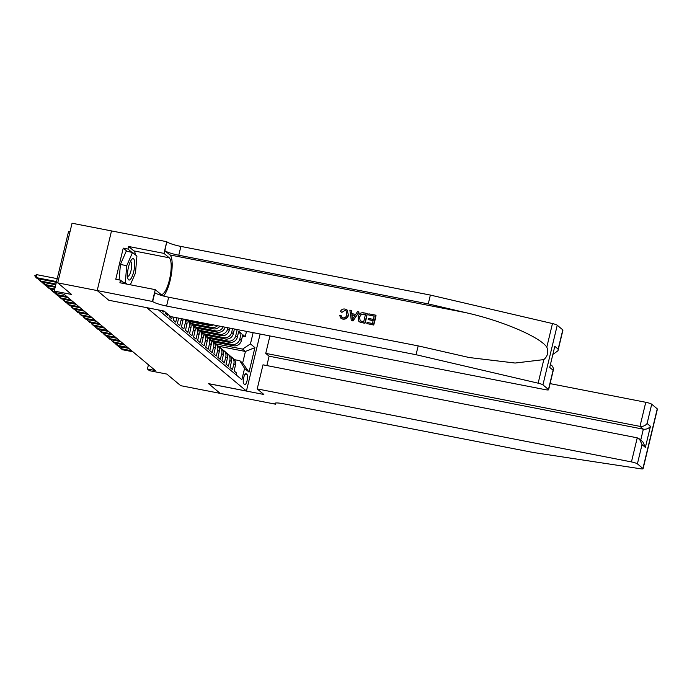 <?xml version="1.0" encoding="UTF-8"?>
<svg xmlns="http://www.w3.org/2000/svg" width="692" height="692" viewBox="0 0 692 692"><rect width="100%" height="100%" fill="white"/><g stroke="black" fill="none" stroke-linecap="round" stroke-linejoin="round"><path stroke-width="1.04" d="M70.013 231.733L68.56 231.448L54.244 291.081L56.268 292.777L64.166 294.316L155.328 370.531L147.431 368.992L149.455 370.687L166.824 374.078L180.707 385.678L220.177 393.376L208.534 383.636L246.43 391.032L146.765 307.663L108.869 300.267M97.191 290.553L108.8 300.259L164.065 311.037L170.708 316.59L544.941 389.596A5.026 0.735 -166.5 0 0 548.618 389.752A5.026 0.735 -166.5 0 0 548.462 389.501L542.935 384.882A5.026 0.735 -166.5 0 0 538.151 383.186L416.056 354.711L166.573 306.046A11.729 1.713 13.5 0 1 152.681 301.522L97.191 290.553L111.507 230.92L72.054 223.231L57.73 282.864L97.209 290.571L108.86 300.311M161.954 310.622L163.597 311.997L163.831 310.993M165.483 312.222L165.215 313.355L167.646 315.388L167.914 314.255M169.54 315.613L169.263 316.737L171.694 318.77L172.152 316.875M174.012 317.239L173.32 320.128L175.751 322.161L176.797 317.784M178.657 318.147L177.368 323.519L179.799 325.551L181.209 319.661L182.835 321.019A6.704 6.358 -50.1 0 0 183.008 318.995M182.835 321.019L181.425 326.901L183.856 328.934L185.266 323.052L186.883 324.41A6.704 6.358 -50.1 0 0 186.209 319.618M186.883 324.41L185.473 330.292L187.904 332.324L189.314 326.442L190.94 327.792A6.704 6.358 -50.1 0 0 188.916 321.417L187.298 320.067A6.704 6.358 129.9 0 1 189.314 326.442M190.94 327.792L189.522 333.674L191.952 335.707L193.371 329.825L194.988 331.183A6.704 6.358 -50.1 0 0 192.973 324.808L191.347 323.449A6.704 6.358 129.9 0 1 193.371 329.825M194.988 331.183L193.578 337.065L196.009 339.097L197.419 333.215L199.036 334.573A6.704 6.358 -50.1 0 0 197.021 328.198L195.404 326.84A6.704 6.358 129.9 0 1 197.419 333.215M199.036 334.573L197.627 340.455L200.057 342.488L201.476 336.606L203.093 337.955A6.704 6.358 -50.1 0 0 201.078 331.58L199.452 330.231A6.704 6.358 129.9 0 1 201.476 336.606M203.093 337.955L201.683 343.837L204.114 345.87L205.524 339.988L207.142 341.346A6.704 6.358 -50.1 0 0 205.126 334.971L203.509 333.613A6.704 6.358 129.9 0 1 205.524 339.988M207.142 341.346L205.732 347.228L208.162 349.261L209.572 343.379L211.198 344.728A6.704 6.358 -50.1 0 0 209.174 338.362L207.557 337.004A6.704 6.358 129.9 0 1 209.572 343.379M211.198 344.728L209.78 350.619L212.21 352.643L213.629 346.761L215.247 348.119A6.704 6.358 -50.1 0 0 213.231 341.744L211.614 340.395A6.704 6.358 129.9 0 1 213.629 346.761M215.247 348.119L213.837 354.001L216.267 356.034L217.677 350.152L219.303 351.51A6.704 6.358 -50.1 0 0 217.279 345.135L215.662 343.777A6.704 6.358 129.9 0 1 217.677 350.152M219.303 351.51L217.885 357.392L220.315 359.425L221.734 353.543L223.352 354.892A6.704 6.358 -50.1 0 0 221.336 348.517L219.71 347.168A6.704 6.358 129.9 0 1 221.734 353.543M223.352 354.892L221.942 360.774L224.372 362.807L225.782 356.925L227.4 358.283A6.704 6.358 -50.1 0 0 225.384 351.908L223.767 350.55A6.704 6.358 129.9 0 1 225.782 356.925M227.4 358.283L225.99 364.165L228.421 366.198L229.831 360.316L231.457 361.674A6.704 6.358 -50.1 0 0 229.441 355.299L227.815 353.941A6.704 6.358 129.9 0 1 229.831 360.316M231.457 361.674L230.038 367.556L232.477 369.589L233.887 363.698A6.704 6.358 -50.1 0 0 230.514 356.475M213.335 341.839L233.524 345.775A6.704 6.358 -50.1 0 0 241.387 340.559L242.797 334.677L245.227 336.71L242.442 336.165M211.717 340.481L231.907 344.417A6.704 6.358 -50.1 0 0 239.769 339.201L241.179 333.319L238.394 332.774M241.179 333.319L238.749 331.286L237.339 337.168A6.704 6.358 -50.1 0 1 229.476 342.384L209.287 338.449M236.526 329.435L237.131 329.937L234.337 329.392M247.035 374.51L246.144 373.767A5.19 1.453 101 0 0 245.945 373.663A5.19 1.453 101 0 0 243.601 378.1A5.19 1.453 101 0 0 243.748 383.757L244.639 384.501A5.19 1.453 101 0 0 244.847 384.605A5.19 1.453 101 0 0 247.182 380.176A5.19 1.453 101 0 0 247.035 374.51L245.15 374.147M260.114 334.037L246.43 391.032M158.468 309.947L241.863 379.666L244.57 368.386L239.804 360.705L234.415 359.658M218.265 346.173L245.426 351.467L242.589 349.097L250.452 343.881L253.142 332.67M250.452 343.881L254.907 347.609L249.025 372.106L244.57 368.386M189.028 321.512L209.218 325.448A6.704 6.358 -50.1 0 0 213.309 324.903M187.411 320.154L207.591 324.09L209.218 325.448M193.077 324.894L213.266 328.838A6.704 6.358 -50.1 0 0 219.909 326.192M191.459 323.545L211.648 327.48L213.266 328.838M197.125 328.285L217.314 332.221A6.704 6.358 -50.1 0 0 225.134 327.212M195.507 326.927L215.696 330.871L217.314 332.221M201.182 331.676L221.371 335.611A6.704 6.358 -50.1 0 0 229.234 330.395L229.779 328.112M199.564 330.318L219.745 334.253L221.371 335.611M205.23 335.058L225.419 339.002A6.704 6.358 -50.1 0 0 233.282 333.786L234.424 329.02M203.612 333.708L223.801 337.644L225.419 339.002M207.669 337.09L227.85 341.035L229.476 342.384M245.227 336.71L246.508 331.382M227.919 327.757L227.616 329.037A6.704 6.358 129.9 0 1 219.745 334.253M232.573 328.657L231.664 332.428A6.704 6.358 129.9 0 1 223.801 337.644M237.131 329.937L235.713 335.819A6.704 6.358 129.9 0 1 227.85 341.035M236.076 374.83L236.526 372.971L234.095 370.938L235.505 365.056A6.704 6.358 -50.1 0 0 233.489 358.681L231.872 357.332M239.804 360.705L242.641 363.075L245.426 351.467L254.907 347.609M215.766 343.872L242.589 349.097M54.244 291.081L71.613 294.472L57.73 282.864M148.443 364.779L147.431 368.992M226.466 353.084A6.704 6.358 129.9 0 1 227.815 353.941M222.417 349.702A6.704 6.358 129.9 0 1 223.767 350.55M218.361 346.311A6.704 6.358 129.9 0 1 219.71 347.168M223.161 326.823A6.704 6.358 129.9 0 1 215.696 330.871M214.312 342.921A6.704 6.358 129.9 0 1 215.662 343.777M217.504 325.724A6.704 6.358 129.9 0 1 211.648 327.48M210.256 339.538A6.704 6.358 129.9 0 1 211.614 340.395M209.546 324.167A6.704 6.358 129.9 0 1 207.591 324.09M206.207 336.148A6.704 6.358 129.9 0 1 207.557 337.004M202.159 332.765A6.704 6.358 129.9 0 1 203.509 333.613M198.102 329.375A6.704 6.358 129.9 0 1 199.452 330.231M194.054 325.984A6.704 6.358 129.9 0 1 195.404 326.84M189.997 322.602A6.704 6.358 129.9 0 1 191.347 323.449M185.11 319.401A6.704 6.358 129.9 0 1 185.266 323.052M181.373 318.675A6.704 6.358 129.9 0 1 181.209 319.661M242.641 363.075L249.025 372.106M121.567 346.969L121.143 348.707L131.679 350.757M132.89 351.778L122.363 349.719L119.69 347.349L120.14 346.692M127.613 277.319A10.89 3.045 101 0 0 127.804 278.288A10.89 3.045 101 0 0 132.388 275.883A10.89 3.045 101 0 0 134.603 261.368A10.89 3.045 101 0 0 131.411 259.82A10.89 3.045 101 0 0 127.613 277.319M127.501 276.134A7.456 2.085 101 0 0 127.812 276.298A7.456 2.085 101 0 0 130.693 271.783A7.456 2.085 101 0 0 131.636 263.522A7.456 2.085 101 0 0 130.667 261.663A7.456 2.085 101 0 0 130.321 261.697M119.11 279.897L120.417 264.456L126.229 251.213L132.544 252.45L136.912 256.101L135.485 273.003L130.321 284.784M127.207 284.178L125.304 282.587L126.74 265.685L132.544 252.45M122.821 282.102L125.304 282.587M120.417 264.456L126.74 265.685M257.216 388.913L631.45 461.919L637.237 437.82L263.003 364.822L257.216 388.913L263.86 394.475L208.595 383.688L220.203 393.393L275.468 404.18L275.753 403.003M550.088 383.619L645.766 402.286A5.026 0.735 13.5 0 1 651.717 404.223L657.253 408.851A5.026 0.735 13.5 0 1 657.4 409.102L643.084 468.735A5.026 0.735 -166.5 0 1 640.507 468.769L532.952 452.447L283.46 403.773A11.729 1.713 -166.5 0 0 274.897 403.41A11.729 1.713 -166.5 0 0 275.243 403.99L275.468 404.18M651.717 404.223L647.098 423.487L650.454 426.298L645.385 447.413L642.029 444.601L637.401 463.856L642.929 468.484L657.253 408.851M269.932 335.949L265.745 353.378L269.11 356.19L266.861 365.575M265.745 353.378L639.979 426.376L645.766 402.286M637.401 463.856A5.026 0.735 -166.5 0 0 631.45 461.919M269.11 356.19L643.344 429.187L639.979 426.376C642.989 426.696 645.359 425.727 647.098 423.487M650.454 426.298C648.724 428.538 646.354 429.507 643.344 429.187L640.749 440.017M645.385 447.413L642.799 441.73L637.237 437.82M642.029 444.601L639.434 438.918M368.637 314.964L368.905 313.848L375.825 315.197L373.507 324.868L366.821 323.562L367.089 322.446L372.434 323.493L373.152 320.517L368.17 319.548L368.438 318.432L373.421 319.401L374.225 316.054L368.637 314.964L374.19 316.201M368.17 319.548L373.1 320.716M366.821 323.562L373.689 325.024A21.824 6.098 101 0 0 376.007 315.353L375.825 315.197M359.883 322.065L358.897 321.296L360.074 322.221L364.943 323.32A21.824 6.098 101 0 0 367.262 313.649L364.762 323.164L359.883 322.065L358.664 321.105L358.136 316.867C358.863 313.77 360.714 312.421 363.689 312.827L367.08 313.493M341.606 312.092L340.343 311.521L341.917 312.36L345.074 310.388L341.917 312.36M348.171 314.938C347.393 317.896 345.55 319.246 342.627 318.977L341.078 318.355L342.808 319.124C345.766 319.436 347.669 318.13 348.491 315.215L347.055 309.947L348.491 315.215M163.485 296.02A21.824 6.098 101 0 0 171.374 274.309A21.824 6.098 101 0 0 169.947 254.941L164.878 250.712L166.772 241.698L111.507 230.92M416.056 354.711L418.176 345.888L469.159 357.522L515.133 363.041L543.817 359.606C547.718 356.224 548.713 352.064 546.81 347.133C539.881 336.848 501.579 320.552 465.69 312.637L428.253 303.9L178.77 255.236A11.729 1.713 13.5 0 1 164.878 250.712M351.311 320.543L352.998 320.984L359.087 312.049L352.816 320.837L351.311 320.543L349.875 310.137L351.294 310.414L351.657 313.597L355.697 314.384L357.487 311.625L358.906 311.902M351.96 313.848L351.294 310.414M428.253 303.9L430.372 295.077L180.889 246.413A11.729 1.713 13.5 0 1 166.997 241.889M152.681 301.522L154.8 292.69A11.729 1.713 13.5 0 0 168.684 297.223L418.176 345.888M548.462 389.501L553.09 370.246L549.725 367.435L554.794 346.32L558.159 349.131L562.786 329.868L557.25 325.249L542.935 384.882M546.81 347.133L552.467 323.553L430.372 295.077M152.456 301.331L155.259 289.645L119.889 282.751L120.512 280.165L124.724 283.694M127.129 251.386L123.245 248.143L115.772 279.248L120.512 280.165M123.245 248.143L127.977 249.059L128.6 246.482L163.969 253.384L166.772 241.698M155.259 289.645L160.553 294.065A18.848 5.268 101 0 0 161.297 294.437A18.848 5.268 101 0 0 169.782 278.348A18.848 5.268 101 0 0 169.255 257.805L163.969 253.384M552.467 323.553A5.026 0.735 13.5 0 1 557.25 325.249M562.786 329.868A5.026 0.735 13.5 0 1 562.933 330.119L557.977 350.74L553.479 354.053M128.6 246.482L133.885 250.902A18.848 5.268 -79 0 1 135.537 254.95M131.869 252.312L127.977 249.059M553.09 370.246L553.565 369.13L552.657 366.362L550.607 364.649M549.725 367.435L554.794 346.32M558.159 349.131L557.977 350.74M340.879 318.19L339.651 315.457L341.061 315.422L341.857 317.377L342.964 317.87C345.083 317.983 346.372 316.919 346.83 314.687L346.112 310.795L344.841 310.189M340.343 311.521C341.364 309.566 342.903 308.753 344.988 309.056L347.055 309.947M353.413 317.913L355.022 315.422L351.787 314.791L352.332 319.574L353.413 317.913M351.787 314.791L354.901 315.604M352.098 317.516L352.107 315.059M359.338 321.771L358.664 321.105M365.48 314.35L361.12 314.211L359.468 317.144L360.255 320.906L363.689 321.789L365.48 314.35M363.525 313.969L365.445 314.497M361.12 314.211L363.767 314.168M359.468 317.144L361.388 314.436M117.51 343.578L117.095 345.317L127.622 347.375M128.842 348.387L118.306 346.337L115.633 343.967L116.092 343.301M113.462 340.196L113.038 341.935L123.574 343.985M124.785 345.005L114.258 342.947L111.585 340.576L112.035 339.919M109.405 336.805L108.99 338.544L119.517 340.594M120.737 341.614L110.21 339.556L107.528 337.186L107.987 336.528M105.357 333.423L104.942 335.153L115.469 337.212M116.689 338.224L106.153 336.174L103.48 333.803L103.93 333.146M101.3 330.032L100.885 331.771L111.421 333.821M112.632 334.841L102.105 332.783L99.432 330.413L99.882 329.755M97.252 326.641L96.837 328.38L107.364 330.439M108.583 331.451L98.048 329.401L95.375 327.022L95.833 326.365M93.204 323.259L92.78 324.998L103.316 327.048M104.527 328.06L94 326.01L91.327 323.64L91.776 322.982M89.147 319.868L88.732 321.607L99.259 323.657M100.478 324.678L89.951 322.619L87.27 320.249L87.728 319.592M85.099 316.478L84.684 318.216L95.211 320.275M96.422 321.287L85.894 319.237L83.222 316.867L83.671 316.201M81.042 313.095L80.627 314.834L91.162 316.884M92.373 317.905L81.846 315.846L79.173 313.476L79.623 312.819M76.994 309.705L76.578 311.443L87.106 313.502M88.325 314.514L77.789 312.464L75.117 310.085L75.566 309.428M72.945 306.322L72.522 308.052L83.057 310.111M84.268 311.123L73.741 309.073L71.068 306.703L71.518 306.046M68.889 302.932L68.473 304.67L79 306.72M80.22 307.741L69.684 305.682L67.012 303.312L67.47 302.655M64.84 299.541L64.425 301.279L74.952 303.338M76.163 304.35L65.636 302.3L62.963 299.93L63.413 299.264M60.784 296.159L60.368 297.897L70.895 299.947M72.115 300.968L61.588 298.909L58.906 296.539L59.365 295.882M56.709 292.863L56.32 294.507L66.847 296.557M68.067 297.577L57.531 295.519L54.858 293.148L55.308 292.491M52.678 289.386L52.263 291.116L54.902 291.635M56.113 292.647L53.483 292.136L50.81 289.766L51.26 289.1M48.63 285.995L48.215 287.734L54.737 289.005M54.564 289.749L49.426 288.746L46.753 286.376L47.212 285.718M44.582 282.604L44.158 284.343L55.334 286.523M55.161 287.267L45.378 285.363L42.705 282.985L43.155 282.327M40.525 279.222L40.11 280.952L55.931 284.04M55.749 284.784L41.33 281.973L38.648 279.603L39.107 278.945M36.754 274.663L34.712 275.727L36.062 277.57L36.754 274.663L57.22 278.66M56.346 282.301L37.273 278.582L36.062 277.57L56.528 281.558M231.907 344.417L233.524 345.775M239.769 339.201L241.387 340.559M227.616 329.037L229.234 330.395M231.664 332.428L233.282 333.786M235.713 335.819L237.339 337.168M233.887 363.698L235.505 365.056M245.712 373.68L246.144 373.767M275.468 403.047L275.243 403.99M465.69 312.637L169.947 254.941M178.77 255.236L180.889 246.413M168.684 297.223L166.573 306.046M538.151 383.186L543.817 359.606M133.885 250.902L169.255 257.805M548.618 389.752L553.565 369.13"/></g></svg>
